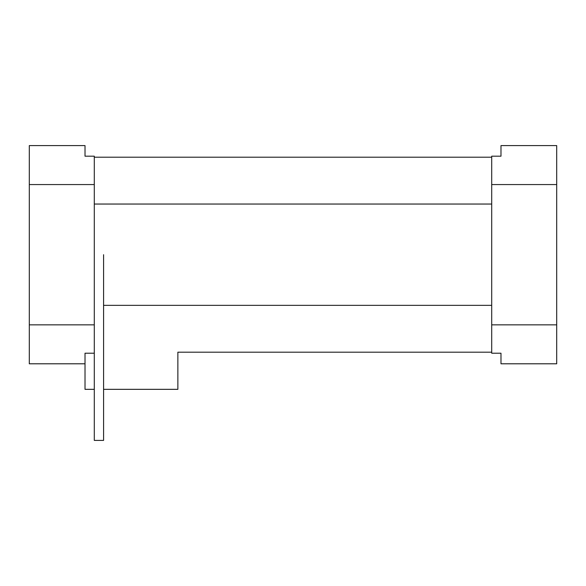 <?xml version="1.0" encoding="UTF-8"?>
<svg xmlns="http://www.w3.org/2000/svg" width="586" height="586" viewBox="0 0 586 586"><rect width="100%" height="100%" fill="white"/><g stroke="black" fill="none" stroke-linecap="round" stroke-linejoin="round"><path stroke-width="0.88" d="M491.705 204.045L94.295 204.045M29.3 184.561L29.3 145.599L85.014 145.599L85.014 156.191L94.295 156.191L94.295 184.561L29.3 184.561L29.3 363.796L85.014 363.796M85.014 353.212L94.295 353.212L94.295 324.842L29.3 324.842M491.705 352.193L177.866 352.193L177.866 389.331L103.583 389.331M94.295 184.561L94.295 440.401L103.583 440.401L103.583 254.698M103.583 305.35L491.705 305.35M500.986 353.212L500.986 363.796L556.7 363.796L556.7 324.842L491.705 324.842L491.705 353.212L500.986 353.212M556.7 184.561L556.7 145.599L500.986 145.599L500.986 156.191L491.705 156.191L491.705 184.561L556.7 184.561L556.7 324.842M491.705 184.561L491.705 324.842M94.295 389.331L85.014 389.331L85.014 353.431M491.705 157.202L94.295 157.202"/></g></svg>
